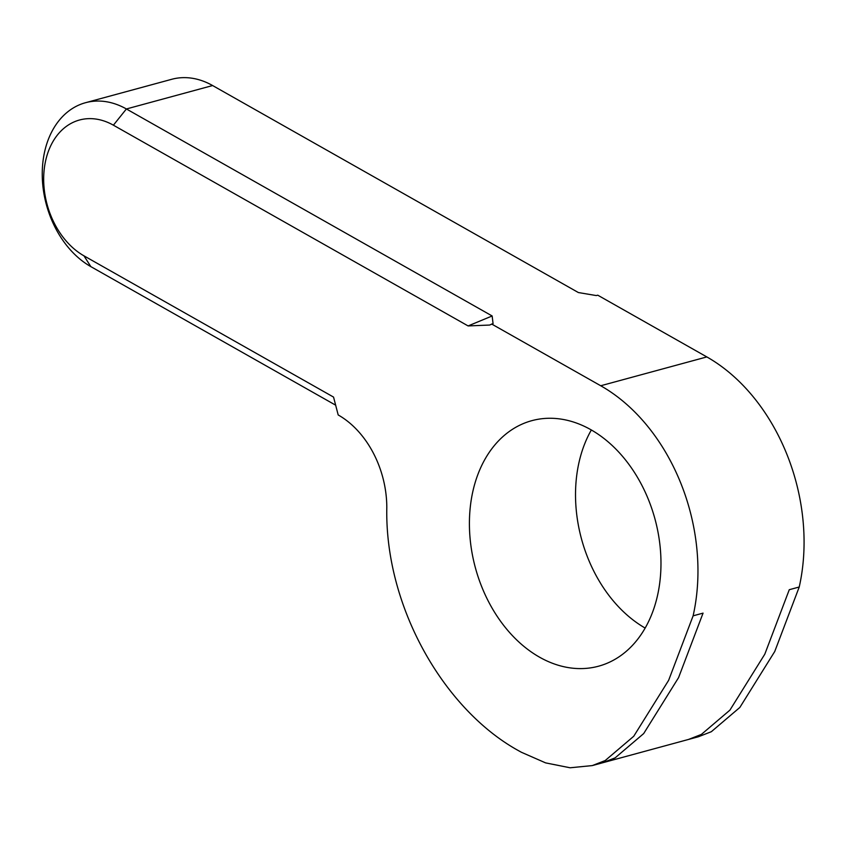 <?xml version="1.0" encoding="UTF-8"?>
<svg xmlns="http://www.w3.org/2000/svg" width="846" height="846" viewBox="0 0 846 846"><rect width="100%" height="100%" fill="white"/><g stroke="black" fill="none" stroke-linecap="round" stroke-linejoin="round"><path stroke-width="1.27" d="M468.102 325.932L489.601 325.054L493.059 323.616L492.15 315.97L468.102 325.932L113.396 125.187A73.052 53.425 74.8 0 0 45.684 160.507A73.052 53.425 74.8 0 0 83.955 255.83L90.86 266.638L335.693 405.202M492.15 315.97L126.392 108.965A88.174 64.486 -105.2 0 0 85.509 102.715L171.727 79.291A88.174 64.486 74.8 0 1 212.61 85.541L578.368 292.547L596.303 295.571L597.741 295.18L706.833 356.927A176.338 128.973 74.8 0 1 799.227 587.008L774.746 651.494L739.848 707.446L711.338 731.705L698.405 736.76L602.246 762.881L615.169 757.836L643.69 733.567L678.577 677.614L703.058 613.128L693.117 615.825A176.338 128.973 -105.2 0 0 600.723 385.755L491.621 324.007M602.246 762.881L592.295 765.588L570.13 767.777L545.607 762.881L521.432 752.284A231.762 169.507 -105.2 0 1 518.492 750.656C444.446 709.921 384.761 607.312 386.802 507.515A88.174 64.486 74.8 0 0 338.189 414.952L333.557 397.091L83.955 255.83M592.295 765.588L605.218 760.533L633.739 736.263L668.636 680.321L693.117 615.825M591.343 429.969A127.217 93.039 -105.2 0 0 579.013 462.371A127.217 93.039 -105.2 0 0 645.149 628.06M85.509 102.715A88.174 64.486 -105.2 0 0 42.3 177.66A88.174 64.486 -105.2 0 0 90.86 266.638M472.903 491.198A127.217 93.039 -105.2 0 0 500.388 620.985A127.217 93.039 -105.2 0 0 598.545 666.204A127.217 93.039 -105.2 0 0 654.984 519.042A127.217 93.039 -105.2 0 0 531.838 420.663A127.217 93.039 -105.2 0 0 472.903 491.198M799.227 587.008L789.276 589.704L764.795 654.201L729.908 710.143L701.387 734.413L688.464 739.467M212.61 85.541L126.392 108.965L113.396 125.187M600.723 385.755L706.833 356.927"/></g></svg>
